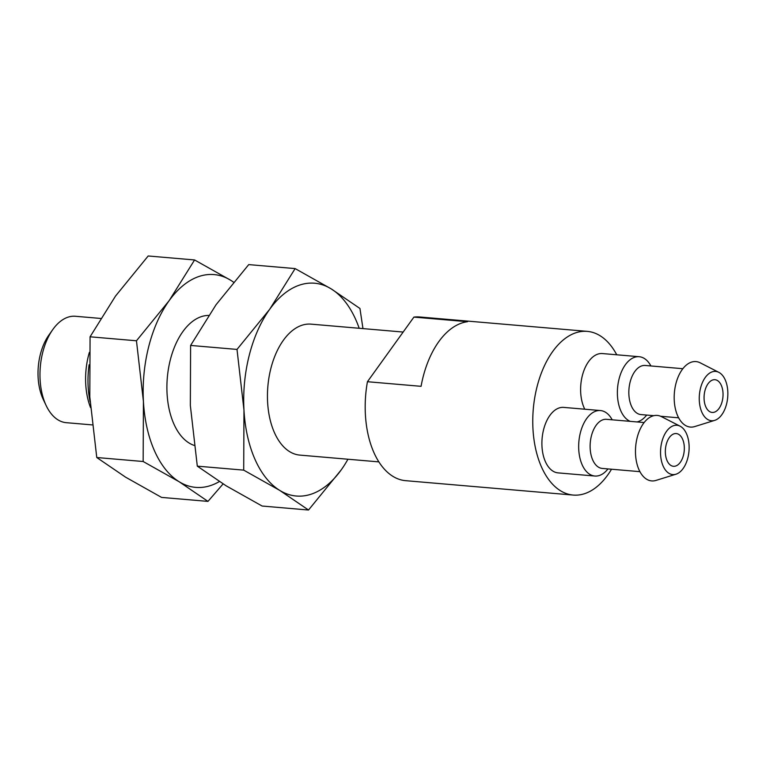 <?xml version="1.0" encoding="UTF-8"?>
<svg xmlns="http://www.w3.org/2000/svg" width="766" height="766" viewBox="0 0 766 766"><rect width="100%" height="100%" fill="white"/><g stroke="black" fill="none" stroke-linecap="round" stroke-linejoin="round"><path stroke-width="1.15" d="M367.441 381.717L413.908 317.105L467.528 321.71A82.144 47.138 94.9 0 0 438.794 341.655A82.144 47.138 94.9 0 0 421.07 386.323L367.441 381.717A82.144 47.138 94.9 0 0 405.645 480.675L573.217 495.066A82.144 47.138 94.9 0 0 611.527 469.223M616.735 354.782A82.144 47.138 94.9 0 0 587.273 331.372L419.701 316.98A82.144 47.138 94.9 0 0 413.908 317.105M207.969 501.395L161.578 497.412L125.557 477.151L96.765 457.522L89.804 396.845L90.072 336.801L115.513 296.078L148.183 255.978L194.583 259.961L169.133 300.684L136.463 340.784L143.424 401.451L143.156 461.505L179.177 481.757L207.969 501.395L223.088 483.921M89.105 364.769A65.713 37.716 94.9 0 0 90.11 401.834M49.005 334.924A45.184 25.929 94.9 0 0 48.785 335.23A45.184 25.929 94.9 0 0 43.269 399.459L46.18 405.597A53.4 30.64 94.9 0 0 66.269 422.679L92.188 424.9M100.662 318.445L75.403 316.272A53.4 30.64 94.9 0 0 52.959 329.323A53.4 30.64 94.9 0 0 52.701 329.686A53.4 30.64 94.9 0 0 46.18 405.597M89.373 352.37A55.64 31.933 94.9 0 0 90.522 407.55M143.156 461.505L96.765 457.522M136.463 340.784L90.072 336.801M233.534 282.185A106.79 61.28 94.9 0 0 230.604 280.212L194.583 259.961M230.604 280.212A106.79 61.28 94.9 0 0 169.133 300.684A106.79 61.28 94.9 0 0 143.424 401.451A106.79 61.28 94.9 0 0 179.177 481.757A106.79 61.28 94.9 0 0 219.373 481.555M194.191 445.41A65.713 37.716 -85.1 0 1 167.419 398.176A65.713 37.716 -85.1 0 1 182.892 331.563A65.713 37.716 -85.1 0 1 208.639 315.429M237.01 349.42L243.971 410.088L243.703 470.132L279.724 490.393L308.516 510.022L262.116 506.039L226.094 485.788L197.302 466.149L190.341 405.482L190.61 345.437L216.06 304.715L248.73 264.605L295.13 268.588L269.68 309.311L237.01 349.42L190.61 345.437M362.969 328.595L359.943 308.478L331.142 288.849L295.13 268.588M243.703 470.132L197.302 466.149M308.516 510.022L341.186 469.922A106.79 61.28 94.9 0 0 347.936 459.227M594.847 476.031L558.079 472.881A32.861 18.853 -85.1 0 1 542.414 450.877A32.861 18.853 -85.1 0 1 549.883 415.431A32.861 18.853 -85.1 0 1 563.699 407.397L600.467 410.557A32.861 18.853 94.9 0 0 586.66 418.59A32.861 18.853 94.9 0 0 579.182 454.037A32.861 18.853 94.9 0 0 594.847 476.031A32.861 18.853 94.9 0 0 607.974 468.916M584.774 409.207A32.861 18.853 -85.1 0 1 588.604 361.581A32.861 18.853 -85.1 0 1 602.411 353.557L639.189 356.717A32.861 18.853 94.9 0 0 625.372 364.74A32.861 18.853 94.9 0 0 617.568 397.334A32.861 18.853 94.9 0 0 630.207 421.357M587.273 331.372A82.144 47.138 94.9 0 0 552.746 351.441A82.144 47.138 94.9 0 0 534.055 440.067A82.144 47.138 94.9 0 0 573.217 495.066M378.873 461.888L299.812 455.1A65.713 37.716 -85.1 0 1 267.861 386.39A65.713 37.716 -85.1 0 1 311.053 324.142L403.155 332.051M359.187 328.279A106.79 61.28 94.9 0 0 331.142 288.849A106.79 61.28 94.9 0 0 269.68 309.311A106.79 61.28 94.9 0 0 243.971 410.088A106.79 61.28 94.9 0 0 279.724 490.393A106.79 61.28 94.9 0 0 341.186 469.922M612.187 419.806A32.861 18.853 94.9 0 0 600.467 410.557M644.139 422.554L606.471 419.318A24.646 14.142 94.9 0 0 596.111 425.341A24.646 14.142 94.9 0 0 590.5 451.93A24.646 14.142 94.9 0 0 602.248 468.428L639.926 471.655M680.122 426.193L661.47 416.656A32.861 18.853 94.9 0 0 643.459 423.464A32.861 18.853 94.9 0 0 636.613 462.386A32.861 18.853 94.9 0 0 656.002 480.416L675.995 474.202A24.742 14.2 94.9 0 0 688.979 451.136A24.742 14.2 94.9 0 0 680.122 426.193A24.742 14.2 94.9 0 0 666.554 431.315A24.742 14.2 94.9 0 0 661.393 460.625A24.742 14.2 94.9 0 0 675.995 474.202M669.331 437.568A16.431 9.431 94.9 0 0 665.597 455.291A16.431 9.431 94.9 0 0 673.429 466.293A16.431 9.431 94.9 0 0 684.23 450.724A16.431 9.431 94.9 0 0 676.244 433.556A16.431 9.431 94.9 0 0 669.331 437.568M637.015 421.942A32.861 18.853 94.9 0 0 646.696 415.067M650.909 365.966A32.861 18.853 94.9 0 0 639.189 356.717M682.86 368.705L645.183 365.468A24.646 14.142 94.9 0 0 634.822 371.491A24.646 14.142 94.9 0 0 629.221 398.081A24.646 14.142 94.9 0 0 640.97 414.578L653.819 415.679M718.834 372.343L700.191 362.816A32.861 18.853 94.9 0 0 682.171 369.624A32.861 18.853 94.9 0 0 675.325 408.546A32.861 18.853 94.9 0 0 694.714 426.576L714.716 420.362A24.742 14.2 94.9 0 0 727.7 397.295A24.742 14.2 94.9 0 0 718.834 372.343A24.742 14.2 94.9 0 0 705.266 377.466A24.742 14.2 94.9 0 0 700.114 406.784A24.742 14.2 94.9 0 0 714.716 420.362M708.052 383.728A16.431 9.431 94.9 0 0 704.318 401.451A16.431 9.431 94.9 0 0 712.15 412.443A16.431 9.431 94.9 0 0 722.941 396.884A16.431 9.431 94.9 0 0 714.956 379.706A16.431 9.431 94.9 0 0 708.052 383.728M48.785 335.23L52.701 329.686M660.627 416.264L678.638 417.815"/></g></svg>
